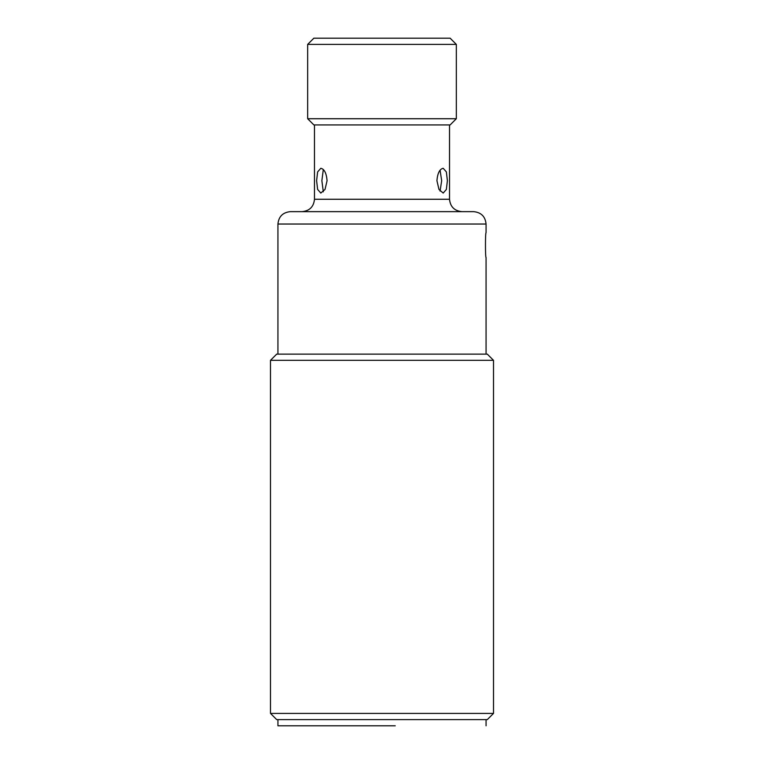 <?xml version="1.0" encoding="UTF-8"?>
<svg xmlns="http://www.w3.org/2000/svg" width="764" height="764" viewBox="0 0 764 764"><rect width="100%" height="100%" fill="white"/><g stroke="black" fill="none" stroke-linecap="round" stroke-linejoin="round"><path stroke-width="1.15" d="M395.246 725.8L277.934 725.8L277.934 719.602M323.306 191.812L321.873 180.676L323.306 169.541M440.074 191.105L441.668 180.676L440.074 170.248M436.922 180.676C437.581 173.151 439.672 169.025 443.196 168.29L446.377 171.919L447.389 180.676L446.377 189.434L443.196 193.063L438.975 189.434L436.922 180.676M327.078 180.676L325.025 189.434L320.804 193.063L317.623 189.434L316.611 180.676L317.623 171.919L320.804 168.29C324.328 169.025 326.419 173.151 327.078 180.676M486.066 354.124L486.066 257.487C485.264 258.251 485.264 231.95 486.066 232.714L486.066 224.033C485.312 216.537 481.177 212.411 473.68 211.647L290.32 211.647C282.823 212.411 278.688 216.537 277.934 224.033L486.066 224.033M276.692 719.602L487.308 719.602L493.506 713.414L270.494 713.414L276.692 719.602M449.518 124.924L449.518 199.261L314.481 199.261C313.717 206.757 309.592 210.883 302.086 211.647M493.506 360.322L487.308 354.124L276.692 354.124L270.494 360.322L493.506 360.322L493.506 713.414M313.861 124.924L450.139 124.924L456.337 118.726L307.663 118.726L313.861 124.924M456.337 44.398L450.139 38.2L313.861 38.2L307.663 44.398L456.337 44.398L456.337 118.726M486.066 725.8L486.066 719.602M449.518 199.261C450.282 206.757 454.408 210.883 461.914 211.647M314.481 124.924L314.481 199.261M277.934 224.033L277.934 354.124M270.494 360.322L270.494 713.414M307.663 44.398L307.663 118.726"/></g></svg>
